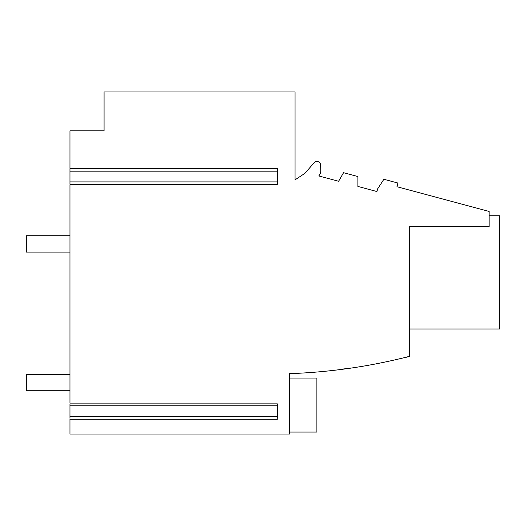<?xml version="1.0" encoding="UTF-8"?>
<svg xmlns="http://www.w3.org/2000/svg" width="526" height="526" viewBox="0 0 526 526"><rect width="100%" height="100%" fill="white"/><g stroke="black" fill="none" stroke-linecap="round" stroke-linejoin="round"><path stroke-width="0.79" d="M316.889 378.049L289.602 378.049L316.889 378.049L289.602 378.049L316.889 378.049L316.889 432.063L289.602 432.063M277.327 419.281L69.958 419.281L69.958 434.042L289.602 434.042L289.602 373.657C330.315 372.204 370.33 366.418 409.655 356.293L407.019 357.062M406.591 357.18L405.29 357.548M350.888 368.055L339.671 369.443M69.958 418.328L69.958 404.06M277.327 184.626L69.958 184.626L69.958 403.107L277.327 403.107M69.958 183.673L69.958 169.405M409.655 356.293L409.655 226.522L489.127 226.522L489.127 211.439L396.92 186.73L397.906 183.041L383.875 179.281L377.622 188.906L376.918 191.543L357.91 186.447L357.91 176.558L343.544 172.712L338.599 181.273L318.743 175.954A7.778 7.778 0 0 0 320.788 170.694L320.597 165.026A3.682 3.682 0 0 0 314.134 162.738L304.929 173.324L295.06 179.846L295.06 91.958L104.063 91.958L104.063 130.836L69.958 130.836L69.958 168.451L277.327 168.451M277.327 418.328L277.327 404.06M277.327 183.673L277.327 169.405M489.127 215.765L499.7 215.765L499.7 328.993L409.655 328.993M69.958 374.361L26.3 374.361L26.3 390.733L69.958 390.733M69.958 252.118L26.3 252.118L26.3 235.747L69.958 235.747M69.958 416.553L277.327 416.553M69.958 405.835L277.327 405.835M69.958 181.897L277.327 181.897M69.958 171.18L277.327 171.18"/></g></svg>
